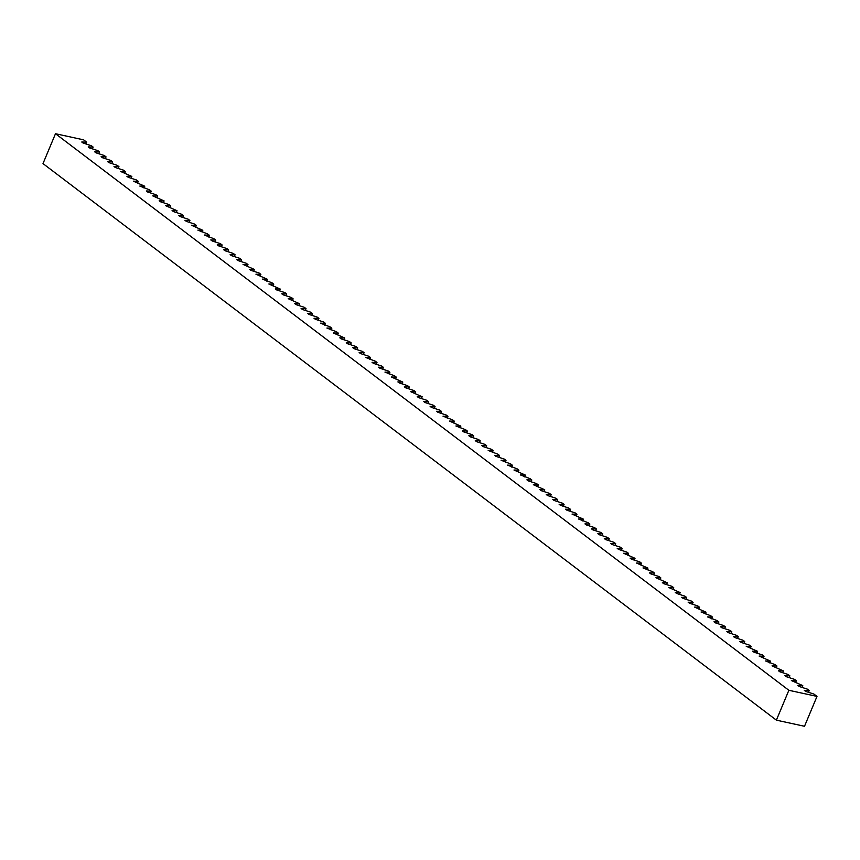 <?xml version="1.0" encoding="UTF-8"?>
<svg xmlns="http://www.w3.org/2000/svg" width="860" height="860" viewBox="0 0 860 860"><rect width="100%" height="100%" fill="white"/><g stroke="black" fill="none" stroke-linecap="round" stroke-linejoin="round"><path stroke-width="1.29" d="M91.407 145.749L83.119 143.04L81.764 142.007L86.688 142.169L83.624 139.847L55.491 133.719L43 163.594L776.376 720.153L804.508 726.281L817 696.407L813.936 694.084L805.637 691.365L804.283 690.333L809.217 690.505L807.486 689.183L799.187 686.474L797.833 685.442L802.767 685.603L791.383 680.55L796.317 680.712L794.586 679.389L786.287 676.68L784.933 675.648L789.856 675.809L788.125 674.498L779.837 671.789L778.483 670.757L783.406 670.918L772.022 665.855L776.956 666.016L775.225 664.705L765.572 660.964L770.506 661.125L759.122 656.062L764.056 656.234L762.325 654.912L754.026 652.202L752.672 651.17L757.606 651.332L746.222 646.279L751.156 646.441L749.425 645.129L741.126 642.409L739.772 641.377L744.706 641.538L742.976 640.227L734.676 637.518L733.322 636.486L738.256 636.647L736.525 635.336L728.226 632.616L726.872 631.584L731.806 631.745L730.075 630.434L721.776 627.725L720.422 626.693L725.346 626.854L723.615 625.542L715.326 622.823L713.972 621.791L718.895 621.963L717.165 620.64L707.511 616.899L712.445 617.061L710.715 615.749L701.061 612.008L705.995 612.169L694.611 607.106L699.545 607.267L697.815 605.956L689.516 603.247L688.161 602.215L693.096 602.376L691.365 601.065L683.066 598.345L681.711 597.313L686.645 597.474L684.915 596.163L676.616 593.454L675.261 592.422L680.196 592.583L668.811 587.53L673.745 587.692L672.015 586.37L663.716 583.661L662.361 582.629L667.285 582.79L655.911 577.737L660.835 577.899L659.104 576.587L650.816 573.867L649.461 572.835L654.385 572.996L652.654 571.685L643 567.944L647.935 568.105L636.55 563.042L641.485 563.214L639.754 561.892L631.455 559.183L630.101 558.151L635.035 558.312L623.65 553.259L628.585 553.421L626.854 552.099L618.555 549.389L617.2 548.357L622.135 548.519L620.404 547.207L612.105 544.498L610.75 543.466L615.685 543.627L613.954 542.316L605.655 539.596L604.3 538.564L609.235 538.726L607.504 537.414L599.205 534.705L597.851 533.673L602.774 533.834L601.043 532.523L592.755 529.803L591.4 528.771L596.324 528.943L594.593 527.621L586.305 524.912L584.95 523.88L589.874 524.041L588.143 522.729L578.49 518.988L583.424 519.15L572.04 514.087L576.974 514.248L575.243 512.936L566.944 510.227L565.59 509.195L570.524 509.356L568.793 508.045L560.494 505.325L559.14 504.293L564.074 504.454L562.343 503.143L554.044 500.434L552.69 499.402L557.624 499.563L555.893 498.252L547.594 495.532L546.24 494.5L551.174 494.672L549.443 493.35L541.144 490.641L539.79 489.609L544.724 489.77L533.34 484.717L538.263 484.879L536.533 483.567L528.244 480.847L526.89 479.815L531.813 479.977L530.082 478.665L520.429 474.924L525.363 475.085L513.979 470.022L518.913 470.183L517.183 468.872L507.529 465.131L512.463 465.292L510.733 463.981L501.079 460.24L506.013 460.401L504.283 459.079L495.983 456.37L494.629 455.338L499.563 455.499L497.832 454.188L488.179 450.446L493.113 450.608L491.382 449.296L483.083 446.577L481.729 445.544L486.663 445.706L484.933 444.394L476.633 441.685L475.279 440.653L480.213 440.815L478.483 439.503L470.183 436.783L468.829 435.751L473.752 435.923L472.022 434.601L463.733 431.892L462.379 430.86L467.302 431.021L465.572 429.71L455.918 425.969L460.852 426.13L449.468 421.067L454.402 421.228L452.672 419.916L443.018 416.175L447.952 416.337L446.222 415.025L437.923 412.305L436.568 411.273L441.502 411.435L439.772 410.123L431.473 407.414L430.118 406.382L435.052 406.543L433.322 405.232L425.023 402.512L423.668 401.48L428.602 401.652L426.872 400.33L418.573 397.621L417.218 396.589L422.152 396.75L410.768 391.698L415.692 391.859L413.961 390.548L405.673 387.828L404.318 386.796L409.242 386.957L407.511 385.645L399.223 382.937L397.868 381.904L402.792 382.066L391.408 377.002L396.342 377.164L394.611 375.852L384.957 372.111L389.892 372.272L388.161 370.961L379.862 368.241L378.507 367.209L383.442 367.381L381.711 366.059L373.412 363.35L372.058 362.318L376.992 362.479L375.261 361.168L365.608 357.427L370.542 357.588L368.811 356.276L360.512 353.557L359.158 352.525L364.092 352.686L362.361 351.375L354.062 348.665L352.707 347.633L357.642 347.795L355.911 346.483L347.612 343.763L346.257 342.731L351.181 342.893L349.45 341.581L341.162 338.872L339.808 337.84L344.731 338.002L333.358 332.949L338.281 333.11L336.55 331.788L326.897 328.047L331.831 328.208L330.1 326.897L320.447 323.156L325.381 323.317L323.65 322.005L315.351 319.286L313.997 318.254L318.931 318.415L317.2 317.103L308.901 314.394L307.547 313.363L312.481 313.524L310.75 312.212L302.451 309.492L301.097 308.46L306.031 308.632L304.3 307.31L296.001 304.601L294.647 303.569L299.581 303.731L288.197 298.678L293.131 298.839L291.4 297.517L283.101 294.808L281.747 293.776L286.67 293.937L284.94 292.626L276.651 289.917L275.297 288.885L280.22 289.046L268.836 283.983L273.77 284.144L272.039 282.833L262.386 279.091L267.32 279.253L255.936 274.19L260.87 274.361L259.139 273.039L250.84 270.33L249.486 269.298L254.42 269.459L243.036 264.407L247.97 264.568L246.239 263.257L237.94 260.537L236.586 259.505L241.52 259.666L239.79 258.355L231.49 255.646L230.136 254.614L235.07 254.775L233.339 253.463L225.04 250.744L223.686 249.712L228.62 249.873L226.889 248.561L218.59 245.852L217.236 244.821L222.159 244.982L220.429 243.67L212.141 240.95L210.786 239.918L215.709 240.09L213.979 238.768L204.325 235.027L209.259 235.189L207.529 233.877L197.875 230.136L202.809 230.297L191.425 225.234L196.359 225.395L194.629 224.084L186.33 221.375L184.975 220.343L189.909 220.504L188.179 219.192L179.88 216.473L178.525 215.441L183.459 215.602L181.729 214.291L173.43 211.581L172.075 210.549L177.01 210.711L165.625 205.658L170.559 205.82L168.829 204.497L160.53 201.788L159.175 200.756L164.099 200.917L152.725 195.865L157.649 196.026L155.918 194.715L147.63 191.995L146.275 190.963L151.199 191.124L149.468 189.813L139.815 186.072L144.749 186.233L133.364 181.17L138.299 181.342L136.568 180.019L128.269 177.31L126.915 176.278L131.849 176.44L120.465 171.387L125.399 171.549L123.668 170.226L115.369 167.517L114.014 166.485L118.949 166.647L117.218 165.335L108.919 162.626L107.564 161.594L112.499 161.755L110.768 160.444L102.469 157.724L101.114 156.692L106.049 156.853L104.318 155.542L96.019 152.833L94.665 151.801L99.588 151.962L97.857 150.65L89.569 147.931L88.215 146.899L93.138 147.071L91.407 145.749M776.376 720.153L788.867 690.29L55.491 133.719M788.867 690.29L817 696.407M92.396 148.855L93.138 147.071M85.946 143.964L86.688 142.169M98.846 153.757L99.588 151.962M105.296 158.649L106.049 156.853M111.746 163.55L112.499 161.755M118.196 168.442L118.949 166.647M124.646 173.333L125.399 171.549M131.096 178.235L131.849 176.44M137.546 183.126L138.299 181.342M143.996 188.028L144.749 186.233M150.457 192.919L151.199 191.124M156.907 197.811L157.649 196.026M163.357 202.713L164.099 200.917M169.807 207.604L170.559 205.82M176.257 212.506L177.01 210.711M182.707 217.397L183.459 215.602M189.157 222.299L189.909 220.504M195.607 227.19L196.359 225.395M202.057 232.082L202.809 230.297M208.507 236.984L209.259 235.189M214.968 241.875L215.709 240.09M221.418 246.777L222.159 244.982M227.868 251.668L228.62 249.873M234.318 256.57L235.07 254.775M240.768 261.462L241.52 259.666M247.218 266.353L247.97 264.568M253.668 271.255L254.42 269.459M260.118 276.146L260.87 274.361M266.568 281.048L267.32 279.253M273.018 285.939L273.77 284.144M279.478 290.841L280.22 289.046M285.928 295.733L286.67 293.937M292.379 300.624L293.131 298.839M298.829 305.526L299.581 303.731M305.279 310.417L306.031 308.632M311.728 315.319L312.481 313.524M318.178 320.21L318.931 318.415M324.629 325.101L325.381 323.317M331.079 330.004L331.831 328.208M337.539 334.895L338.281 333.11M343.989 339.797L344.731 338.002M350.439 344.688L351.181 342.893M356.889 349.59L357.642 347.795M363.339 354.481L364.092 352.686M369.789 359.373L370.542 357.588M376.239 364.274L376.992 362.479M382.689 369.166L383.442 367.381M389.139 374.068L389.892 372.272M395.589 378.959L396.342 377.164M402.05 383.861L402.792 382.066M408.5 388.752L409.242 386.957M414.95 393.644L415.692 391.859M421.4 398.546L422.152 396.75M427.85 403.437L428.602 401.652M434.3 408.339L435.052 406.543M440.75 413.23L441.502 411.435M447.2 418.132L447.952 416.337M453.65 423.023L454.402 421.228M460.1 427.914L460.852 426.13M466.561 432.816L467.302 431.021M473.011 437.708L473.752 435.923M479.461 442.61L480.213 440.815M485.911 447.501L486.663 445.706M492.361 452.392L493.113 450.608M498.811 457.294L499.563 455.499M505.261 462.185L506.013 460.401M511.711 467.087L512.463 465.292M518.161 471.979L518.913 470.183M524.611 476.881L525.363 475.085M531.072 481.772L531.813 479.977M537.521 486.663L538.263 484.879M543.971 491.565L544.724 489.77M550.421 496.456L551.174 494.672M556.871 501.358L557.624 499.563M563.321 506.25L564.074 504.454M569.771 511.152L570.524 509.356M576.221 516.043L576.974 514.248M582.671 520.934L583.424 519.15M589.132 525.836L589.874 524.041M595.582 530.727L596.324 528.943M602.032 535.63L602.774 533.834M608.482 540.521L609.235 538.726M614.932 545.423L615.685 543.627M621.382 550.314L622.135 548.519M627.832 555.205L628.585 553.421M634.282 560.107L635.035 558.312M640.732 564.999L641.485 563.214M647.182 569.9L647.935 568.105M653.643 574.792L654.385 572.996M660.093 579.683L660.835 577.899M666.543 584.585L667.285 582.79M672.993 589.476L673.745 587.692M679.443 594.378L680.196 592.583M685.893 599.269L686.645 597.474M692.343 604.171L693.096 602.376M698.793 609.063L699.545 607.267M705.243 613.954L705.995 612.169M711.693 618.856L712.445 617.061M718.154 623.747L718.895 621.963M724.604 628.649L725.346 626.854M731.054 633.54L731.806 631.745M737.504 638.442L738.256 636.647M743.954 643.334L744.706 641.538M750.404 648.225L751.156 646.441M756.854 653.127L757.606 651.332M763.304 658.018L764.056 656.234M769.754 662.92L770.506 661.125M776.204 667.812L776.956 666.016M782.664 672.713L783.406 670.918M789.114 677.605L789.856 675.809M795.564 682.496L796.317 680.712M802.014 687.398L802.767 685.603M808.464 692.289L809.217 690.505"/></g></svg>
